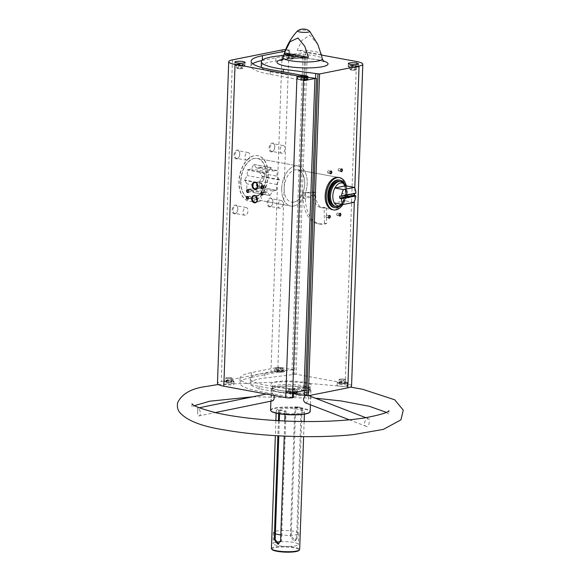 <?xml version="1.0" encoding="UTF-8"?>
<svg xmlns="http://www.w3.org/2000/svg" width="581" height="581" viewBox="0 0 581 581"><rect width="100%" height="100%" fill="white"/><g stroke="black" fill="none" stroke-linecap="round" stroke-linejoin="round"><path stroke-width="0.44" stroke-dasharray="2.9 2.18" d="M293.884 202.101A16.406 10.008 -79.6 0 1 291.473 202.13A16.406 10.008 -79.6 0 1 284.603 184.184A16.406 10.008 -79.6 0 1 297.421 169.863A16.406 10.008 -79.6 0 1 304.575 185.876A16.406 10.008 -79.6 0 1 293.884 202.101M313.58 192.042A16.406 10.008 100.4 0 0 320.785 207.54A16.406 10.008 100.4 0 0 323.196 207.511A16.406 10.008 100.4 0 0 324.096 207.272L326.297 207.678A16.406 10.008 -79.6 0 1 325.404 207.918A16.406 10.008 -79.6 0 1 322.992 207.947A16.406 10.008 -79.6 0 1 315.781 192.449L313.58 192.042A16.406 10.008 100.4 0 0 313.493 193.458A16.406 10.008 100.4 0 0 313.479 194.853L315.686 195.26A16.406 10.008 -79.6 0 1 315.694 193.865A16.406 10.008 -79.6 0 1 315.781 192.449L305.606 193.088L303.398 192.681L313.58 192.042L315.781 192.449L305.606 193.088L303.398 192.681L313.58 192.042M338.418 177.423L297.421 169.863A16.406 10.008 -79.6 0 1 304.291 187.816A16.406 10.008 -79.6 0 1 291.473 202.13A16.406 10.008 -79.6 0 1 284.174 188.048A16.406 10.008 -79.6 0 1 297.421 169.863L338.418 177.423A16.406 10.008 -79.6 0 1 345.572 193.437A16.406 10.008 -79.6 0 1 334.881 209.661A16.406 10.008 -79.6 0 1 332.47 209.69L322.992 207.947M251.37 372.61L251.203 377.439L278.648 371.956L278.815 367.127L251.37 372.61A51.426 9.637 2 0 0 240.047 378.202A51.426 9.637 2 0 0 259.257 386.43L293.42 392.727M278.648 371.956L277.718 371.789A4.808 0.901 2 0 0 270.964 371.695L221.216 381.637A16.972 3.181 2 0 0 217.476 383.489M261.239 66.452A41.135 7.706 2 0 1 275.793 61.107L304.488 57.468L289.716 55.013L289.883 50.184L288.96 50.01A4.808 0.901 2 0 0 285.598 49.705M302.897 57.446L291.996 369.552L278.815 367.127M231.979 383.366A5.091 0.951 -178 0 1 233.882 384.179A5.091 0.951 -178 0 1 228.761 384.956A5.091 0.951 -178 0 1 223.707 383.823A5.091 0.951 -178 0 1 226.605 383.068A5.091 0.951 -178 0 1 231.979 383.366M251.203 377.439A51.426 9.637 2 0 0 239.88 383.039A51.426 9.637 2 0 0 259.082 391.26L293.252 397.564M345.339 384.869A5.091 0.951 -178 0 1 347.242 385.682A5.091 0.951 -178 0 1 342.115 386.459A5.091 0.951 -178 0 1 337.06 385.326A5.091 0.951 -178 0 1 339.965 384.564A5.091 0.951 -178 0 1 345.339 384.869M304.008 382.283A20.342 3.813 -178 0 1 311.096 386.343A20.342 3.813 -178 0 1 307.124 387.752A20.342 3.813 -178 0 1 286.578 388.384A20.342 3.813 -178 0 1 271.392 384.956A20.342 3.813 -178 0 1 280.601 381.223A20.342 3.813 -178 0 1 304.008 382.283M293.768 393.874L272.119 391.006A41.135 7.706 2 0 1 250.171 383.395A41.135 7.706 2 0 1 264.725 378.049L296.07 374.215L345.223 383.278A16.972 3.181 2 0 1 351.563 385.995M291.996 369.552L293.587 369.574L292.875 369.719L292.708 374.549M289.883 50.184L285.046 51.15M278.401 410.171L278.328 412.321L278.706 412.241A14.147 2.651 -178 0 1 276.222 410.644A14.147 2.651 -178 0 1 295.656 408.857L302.004 410.026A14.147 2.651 -178 0 1 304.495 411.631A14.147 2.651 -178 0 1 301.379 413.164A14.147 2.651 -178 0 1 285.053 413.411L284.675 413.49L284.755 411.348L278.401 410.171L279.708 409.91L279.57 413.817M284.755 411.348L286.055 411.087A12.731 2.382 -178 0 1 279.708 409.91M280.463 541.688A12.731 2.382 -178 0 1 293.681 542.443A12.731 2.382 -178 0 1 298.438 544.484A12.731 2.382 -178 0 1 285.634 546.423A12.731 2.382 -178 0 1 272.99 543.591A12.731 2.382 -178 0 1 275.699 542.226M294.807 406.896A12.731 2.382 -178 0 1 301.154 408.065L302.454 407.804L296.107 406.635L294.807 406.896L290.282 536.386L293.739 540.889L294.64 540.889L296.63 537.563L297.559 537.374L295.526 540.715L291.212 536.205L295.656 408.857M286.055 411.087L281.727 535.021A12.731 2.382 2 0 0 298.823 533.373A12.731 2.382 2 0 0 296.826 532.007L296.63 537.563M280.812 534.919A12.731 2.382 -178 0 0 281.727 535.021L281.531 540.577L278.778 544.063L277.885 544.244M301.154 408.065L296.826 532.007A12.731 2.382 -178 0 0 290.478 530.838A12.731 2.382 2 0 0 273.382 532.486A12.731 2.382 2 0 0 275.379 533.852M302.381 409.954L302.454 407.804M302.004 410.026L297.559 537.374M285.053 413.411L285.017 414.471M284.784 421.007L284.262 436.106M279.33 420.738L278.8 435.844M278.706 412.241L278.655 413.665M278.408 420.688L277.885 435.794M296.107 406.635L296.034 408.777M278.328 412.321L284.675 413.49M271.182 411.159A19.522 3.66 -178 0 1 290.485 407.477A19.522 3.66 -178 0 1 309.477 412.503M271.407 548.544A14.147 2.651 -178 0 1 285.634 546.387A14.147 2.651 -178 0 1 299.673 549.532M270.579 410.164A19.805 3.711 -178 0 1 290.493 407.15A19.805 3.711 -178 0 1 310.152 411.544M305.294 402.8L306.172 402.88C308.801 400.389 309.165 397.782 307.255 395.065L306.448 395.007M306.528 392.589A19.805 3.711 -178 0 1 284.472 393.017A19.805 3.711 -178 0 1 271.312 389.052A19.805 3.711 -178 0 1 291.234 386.038A19.805 3.711 -178 0 1 310.893 390.439A19.805 3.711 -178 0 1 306.528 392.589M274.029 395.458L272.22 392.821L271.378 396.002C271.225 398.973 271.661 400.578 272.692 400.81M297.755 392.785C297.574 394.76 296.535 395.966 294.64 396.424C289.716 397.477 288.031 389.321 293.151 388.645C295.969 388.573 297.501 389.953 297.755 392.785M297.726 30.735A6.108 1.147 -178 0 1 307.443 30.466A6.108 1.147 -178 0 1 309.535 31.142M317.851 44.461L309.811 35.18L301.888 40.401L297.196 50.344A18.476 3.464 2 0 1 314.394 51.527A18.476 3.464 2 0 1 320.995 53.822M321.46 55.05L305.715 52.421L303.943 52.777L303.776 57.606M269.86 206.872A4.525 2.76 -79.6 0 1 267.195 203.655A4.525 2.76 -79.6 0 1 269.323 198.353A4.525 2.76 -79.6 0 1 272.634 199.973A4.525 2.76 -79.6 0 1 271.588 205.652A4.525 2.76 -79.6 0 1 269.86 206.872M271.785 151.888A4.525 2.76 -79.6 0 1 269.112 148.671A4.525 2.76 -79.6 0 1 271.24 143.369A4.525 2.76 -79.6 0 1 274.552 144.989A4.525 2.76 -79.6 0 1 273.506 150.668A4.525 2.76 -79.6 0 1 271.785 151.888M236.728 158.896A4.525 2.76 -79.6 0 1 234.056 155.679A4.525 2.76 -79.6 0 1 236.191 150.377A4.525 2.76 -79.6 0 1 239.495 151.997A4.525 2.76 -79.6 0 1 238.45 157.676A4.525 2.76 -79.6 0 1 236.728 158.896M234.811 213.873A4.525 2.76 -79.6 0 1 232.139 210.663A4.525 2.76 -79.6 0 1 234.266 205.362A4.525 2.76 -79.6 0 1 237.578 206.981A4.525 2.76 -79.6 0 1 236.532 212.661A4.525 2.76 -79.6 0 1 234.811 213.873M252.655 201.208A23.196 14.155 -79.6 0 1 249.242 201.251A23.196 14.155 -79.6 0 1 239.532 175.869A23.196 14.155 -79.6 0 1 257.659 155.628A23.196 14.155 -79.6 0 1 267.768 178.273A23.196 14.155 -79.6 0 1 252.655 201.208M305.599 390.635L304.713 390.563M283.695 55.304L303.943 52.777M330.066 173.08A1.169 0.712 -79.6 0 1 330.037 173A1.169 0.712 -79.6 0 1 330.313 171.533A1.169 0.712 -79.6 0 1 330.364 171.468M328.221 173.065A1.169 0.712 -79.6 0 1 328.047 173.065A1.169 0.712 -79.6 0 1 327.561 171.787A1.169 0.712 -79.6 0 1 328.476 170.763A1.169 0.712 -79.6 0 1 328.984 171.903A1.169 0.712 -79.6 0 1 328.221 173.065M339.137 215.391A1.169 0.712 -79.6 0 1 339.115 215.311A1.169 0.712 -79.6 0 1 339.384 213.844A1.169 0.712 -79.6 0 1 339.435 213.779M337.292 215.369A1.169 0.712 -79.6 0 1 337.125 215.377A1.169 0.712 -79.6 0 1 336.631 214.091A1.169 0.712 -79.6 0 1 337.546 213.074A1.169 0.712 -79.6 0 1 338.055 214.215A1.169 0.712 -79.6 0 1 337.292 215.369M328.512 217.512A1.169 0.712 -79.6 0 1 328.49 217.432A1.169 0.712 -79.6 0 1 328.759 215.965A1.169 0.712 -79.6 0 1 328.81 215.9M326.667 217.497A1.169 0.712 -79.6 0 1 326.5 217.497A1.169 0.712 -79.6 0 1 326.006 216.219A1.169 0.712 -79.6 0 1 326.921 215.195A1.169 0.712 -79.6 0 1 327.43 216.335A1.169 0.712 -79.6 0 1 326.667 217.497M340.691 170.959A1.169 0.712 -79.6 0 1 340.662 170.879A1.169 0.712 -79.6 0 1 340.931 169.412A1.169 0.712 -79.6 0 1 340.989 169.347M338.846 170.937A1.169 0.712 -79.6 0 1 338.672 170.945A1.169 0.712 -79.6 0 1 338.186 169.659A1.169 0.712 -79.6 0 1 339.101 168.643A1.169 0.712 -79.6 0 1 339.609 169.783A1.169 0.712 -79.6 0 1 338.846 170.937M293.746 205.994A20.364 12.426 -79.6 0 1 290.754 206.03A20.364 12.426 -79.6 0 1 282.228 183.741A20.364 12.426 -79.6 0 1 298.14 165.97A20.364 12.426 -79.6 0 1 307.022 185.847A20.364 12.426 -79.6 0 1 293.746 205.994M252.975 198.477A20.364 12.426 -79.6 0 1 249.975 198.506A20.364 12.426 -79.6 0 1 241.449 176.225A20.364 12.426 -79.6 0 1 257.361 158.446A20.364 12.426 -79.6 0 1 266.243 178.331A20.364 12.426 -79.6 0 1 252.975 198.477M252.873 201.251A23.196 14.155 -79.6 0 1 249.467 201.287A23.196 14.155 -79.6 0 1 239.75 175.912A23.196 14.155 -79.6 0 1 257.877 155.664A23.196 14.155 -79.6 0 1 267.994 178.309A23.196 14.155 -79.6 0 1 252.873 201.251M245.407 215.224A3.914 2.389 -79.6 0 1 244.833 215.231A3.914 2.389 -79.6 0 1 243.192 210.947A3.914 2.389 -79.6 0 1 246.25 207.533A3.914 2.389 -79.6 0 1 247.956 211.353A3.914 2.389 -79.6 0 1 245.407 215.224M235.305 213.365A3.914 2.389 -79.6 0 1 234.731 213.372A3.914 2.389 -79.6 0 1 233.09 209.087A3.914 2.389 -79.6 0 1 236.147 205.674A3.914 2.389 -79.6 0 1 237.702 207.395A3.914 2.389 -79.6 0 1 236.794 212.312A3.914 2.389 -79.6 0 1 235.305 213.365M247.332 160.24A3.914 2.389 -79.6 0 1 246.751 160.247A3.914 2.389 -79.6 0 1 245.117 155.969A3.914 2.389 -79.6 0 1 248.174 152.549A3.914 2.389 -79.6 0 1 249.881 156.369A3.914 2.389 -79.6 0 1 247.332 160.24M237.222 158.381A3.914 2.389 -79.6 0 1 236.649 158.388A3.914 2.389 -79.6 0 1 235.014 154.103A3.914 2.389 -79.6 0 1 238.072 150.69A3.914 2.389 -79.6 0 1 239.619 152.418A3.914 2.389 -79.6 0 1 238.718 157.328A3.914 2.389 -79.6 0 1 237.222 158.381M282.381 153.239A3.914 2.389 -79.6 0 1 281.807 153.246A3.914 2.389 -79.6 0 1 280.173 148.961A3.914 2.389 -79.6 0 1 283.23 145.548A3.914 2.389 -79.6 0 1 284.937 149.368A3.914 2.389 -79.6 0 1 282.381 153.239M272.278 151.372A3.914 2.389 -79.6 0 1 271.705 151.38A3.914 2.389 -79.6 0 1 270.063 147.102A3.914 2.389 -79.6 0 1 273.128 143.681A3.914 2.389 -79.6 0 1 274.675 145.41A3.914 2.389 -79.6 0 1 273.774 150.319A3.914 2.389 -79.6 0 1 272.278 151.372M280.463 208.216A3.914 2.389 -79.6 0 1 279.889 208.223A3.914 2.389 -79.6 0 1 278.248 203.946A3.914 2.389 -79.6 0 1 281.306 200.525A3.914 2.389 -79.6 0 1 283.012 204.352A3.914 2.389 -79.6 0 1 280.463 208.216M270.361 206.357A3.914 2.389 -79.6 0 1 269.787 206.364A3.914 2.389 -79.6 0 1 268.146 202.079A3.914 2.389 -79.6 0 1 271.204 198.666A3.914 2.389 -79.6 0 1 272.758 200.394A3.914 2.389 -79.6 0 1 271.85 205.304A3.914 2.389 -79.6 0 1 270.361 206.357M321.22 54.774L297.196 50.344M305.795 392.458A18.861 3.537 -178 0 1 284.784 392.865A18.861 3.537 -178 0 1 272.257 389.088A18.861 3.537 -178 0 1 291.226 386.212A18.861 3.537 -178 0 1 309.949 390.403A18.861 3.537 -178 0 1 305.795 392.458M272.184 549.611A13.581 2.542 -178 0 1 285.612 547.048A13.581 2.542 -178 0 1 298.823 550.541M367.337 426.534L366.393 426.425C361.767 425.016 366.255 417.652 368.855 418.886C369.618 419.903 369.552 421.973 368.644 425.081L367.337 426.534M197.722 411.094L197.562 408.116C199.421 407.521 202.399 415.568 198.658 415.981C197.867 415.989 197.569 415.074 197.758 413.229L197.722 411.094M309.31 390.846C309.15 387.985 307.669 386.597 304.872 386.677C300.827 388.733 300.5 391.216 303.878 394.129L306.26 394.47C308.09 394.049 309.107 392.843 309.31 390.846M256.424 196.828A3.239 2.491 78.7 0 1 258.138 195.129A3.239 2.491 78.7 0 1 258.886 195.129A3.239 2.491 78.7 0 1 261.283 198.295A3.239 2.491 78.7 0 1 259.409 201.484A3.239 2.491 78.7 0 1 257.172 200.576M256.889 183.494A3.239 2.491 78.7 0 1 258.603 181.802A3.239 2.491 78.7 0 1 259.351 181.795A3.239 2.491 78.7 0 1 261.748 184.961A3.239 2.491 78.7 0 1 259.874 188.15A3.239 2.491 78.7 0 1 257.637 187.242M264.326 192.144A1.169 0.901 78.7 0 1 264.522 194.439A1.169 0.901 78.7 0 1 264.326 192.144M249.99 196.211A1.169 0.901 78.7 0 1 250.179 198.506A1.169 0.901 78.7 0 1 249.99 196.211M250.222 189.544A1.169 0.901 78.7 0 1 250.411 191.839A1.169 0.901 78.7 0 1 250.222 189.544M264.566 185.484A1.169 0.901 78.7 0 1 264.754 187.779A1.169 0.901 78.7 0 1 264.29 185.484A1.169 0.901 78.7 0 1 264.566 185.484M287.167 57.606A5.091 0.951 2 0 0 292.541 57.904A5.091 0.951 2 0 0 295.446 57.149A5.091 0.951 2 0 0 293.543 56.335A5.091 0.951 2 0 0 288.169 56.03A5.091 0.951 2 0 0 285.271 56.793A5.091 0.951 2 0 0 287.167 57.606M307.814 78.827A5.091 0.951 2 0 0 305.911 78.014A5.091 0.951 2 0 0 300.537 77.716A5.091 0.951 2 0 0 297.632 78.471A5.091 0.951 2 0 0 299.535 79.285A5.091 0.951 2 0 0 304.35 79.612M289.716 55.013L262.271 60.497A51.426 9.637 2 0 0 261.82 60.591M252.67 63.736A51.426 9.637 2 0 0 250.948 66.089A51.426 9.637 2 0 0 270.15 74.317L304.321 80.621M307.865 77.331L283.187 74.063L283.259 71.87M261.581 67.505A41.135 7.706 2 0 0 283.187 74.063M304.713 390.476L272.286 386.176L272.119 391.006M292.875 369.719L264.892 373.213A41.135 7.706 2 0 0 250.338 378.565A41.135 7.706 2 0 0 272.286 386.176M276.273 369.719A5.091 0.951 2 0 0 281.64 370.017A5.091 0.951 2 0 0 284.545 369.255A5.091 0.951 2 0 0 282.642 368.441A5.091 0.951 2 0 0 277.275 368.143A5.091 0.951 2 0 0 274.37 368.899A5.091 0.951 2 0 0 276.273 369.719M288.634 391.398A5.091 0.951 2 0 0 294.008 391.696A5.091 0.951 2 0 0 296.913 390.94A5.091 0.951 2 0 0 295.01 390.127A5.091 0.951 2 0 0 289.636 389.829A5.091 0.951 2 0 0 286.731 390.585A5.091 0.951 2 0 0 288.634 391.398M304.48 75.995L299.571 76.227L300.755 76.837L304.444 76.946M292.926 393.598L294.974 393.184L293.79 392.574L288.517 392.785L289.701 393.395L292.926 393.598L293.042 390.265L289.817 390.062L289.701 393.395M243.112 64.476A5.091 0.951 -178 0 1 245.015 65.297A5.091 0.951 -178 0 1 239.895 66.067A5.091 0.951 -178 0 1 234.84 64.941A5.091 0.951 -178 0 1 237.745 64.179A5.091 0.951 -178 0 1 243.112 64.476M241.122 65.45L243.163 65.043L241.979 64.433L236.714 64.636L237.89 65.246L241.122 65.45L241.006 68.783L243.047 68.376L243.163 65.043M225.66 381.194L227.701 380.78L230.926 380.983L232.109 381.594L226.837 381.804L225.66 381.194L225.777 377.861L227.817 377.447L227.701 380.78M232.08 380.475A5.091 0.951 -178 0 1 233.983 381.296A5.091 0.951 -178 0 1 228.863 382.066A5.091 0.951 -178 0 1 223.801 380.94A5.091 0.951 -178 0 1 226.706 380.177A5.091 0.951 -178 0 1 232.08 380.475M288.387 55.159L293.659 54.948L292.475 54.338L287.21 54.541L288.387 55.159L288.27 58.485L291.502 58.688L291.618 55.355M280.565 371.913L282.606 371.506L281.422 370.896L276.157 371.099L277.333 371.709L280.565 371.913L280.681 368.579L277.449 368.376L277.333 371.709M356.473 65.98A5.091 0.951 -178 0 1 358.375 66.793A5.091 0.951 -178 0 1 353.255 67.57A5.091 0.951 -178 0 1 348.193 66.437A5.091 0.951 -178 0 1 351.098 65.682A5.091 0.951 -178 0 1 356.473 65.98M354.475 66.946L356.523 66.539L355.34 65.929L350.067 66.14L351.251 66.75L354.475 66.946L354.359 70.279L356.407 69.873L356.523 66.539M339.013 382.69L341.062 382.283L344.286 382.487L345.47 383.097L343.422 383.504L340.197 383.3L339.013 382.69L339.13 379.357L341.178 378.95L341.062 382.283M345.441 381.978A5.091 0.951 -178 0 1 347.336 382.792A5.091 0.951 -178 0 1 342.216 383.569A5.091 0.951 -178 0 1 337.162 382.436A5.091 0.951 -178 0 1 340.067 381.681A5.091 0.951 -178 0 1 345.441 381.978M243.047 68.376L241.863 67.759L236.598 67.97L236.714 64.636M238.638 67.563L238.755 64.23M236.598 67.97L237.774 68.58L237.89 65.246M237.774 68.58L241.006 68.783M241.863 67.759L241.979 64.433M356.407 69.873L355.223 69.262L351.999 69.059L349.951 69.466L350.067 66.14M351.999 69.059L352.115 65.726M349.951 69.466L351.135 70.076L351.251 66.75M351.135 70.076L354.359 70.279M355.223 69.262L355.34 65.929M227.817 377.447L231.042 377.65L230.926 380.983M231.042 377.65L232.226 378.26L232.109 381.594M232.226 378.26L230.185 378.674L230.069 382M230.185 378.674L226.953 378.471L226.837 381.804M226.953 378.471L225.777 377.861M341.178 378.95L344.402 379.153L344.286 382.487M344.402 379.153L345.586 379.763L345.47 383.097M345.586 379.763L343.538 380.17L343.422 383.504M343.538 380.17L340.313 379.967L340.197 383.3M340.313 379.967L339.13 379.357M289.817 390.062L288.634 389.452L290.682 389.038L290.565 392.371M288.634 389.452L288.517 392.785M290.682 389.038L293.906 389.241L293.79 392.574M293.906 389.241L295.09 389.851L294.974 393.184M295.09 389.851L293.042 390.265M277.449 368.376L276.273 367.766L278.314 367.359L278.197 370.693M276.273 367.766L276.157 371.099M278.314 367.359L281.538 367.562L281.422 370.896M281.538 367.562L282.722 368.172L282.606 371.506M282.722 368.172L280.681 368.579M299.455 79.561L300.638 80.171L303.863 80.374L305.911 79.967L304.727 79.35L299.455 79.561L299.571 76.227M301.503 79.154L301.619 75.82M300.638 80.171L300.755 76.837M303.863 80.374L303.979 77.041M305.911 79.967L306.027 76.634M304.727 79.35L304.814 76.874M291.502 58.688L293.543 58.282L292.359 57.672L287.094 57.875L287.21 54.541M289.135 57.468L289.251 54.135M287.094 57.875L288.27 58.485M293.543 58.282L293.659 54.948M292.359 57.672L292.475 54.338M326.297 207.678L326.638 223.54A32.812 20.023 -79.6 0 1 320.015 224.077A32.812 20.023 -79.6 0 1 305.606 193.088A32.812 20.023 -79.6 0 0 305.41 198.709L303.202 198.303L313.479 194.853M326.638 223.54L324.43 223.133A32.812 20.023 -79.6 0 1 317.814 223.67A32.812 20.023 -79.6 0 1 303.398 192.681A32.812 20.023 -79.6 0 0 303.202 198.303M324.43 223.133L324.096 207.272M353.865 202.399L345.274 200.815A11.598 7.074 -79.6 0 1 342.354 204.476M345.797 185.818A11.598 7.074 -79.6 0 1 345.274 200.815L334.344 203.001M355.71 193.4L354.279 193.139L348.353 194.628M354.178 193.705A11.598 7.074 100.4 0 0 354.17 193.255L354.279 193.139M347.954 194.947L346.327 194.824A1.394 0.85 100.4 0 0 346.116 195.318M341.628 195.034A1.394 0.85 -79.6 0 1 342.746 193.488A1.394 0.85 -79.6 0 1 343.364 194.686A1.394 0.85 -79.6 0 1 342.245 196.225A1.394 0.85 -79.6 0 1 341.628 195.034M347.728 194.998A1.394 0.85 100.4 0 0 347.547 194.577L347.561 194.475M256.439 167.916L253.81 164.517L251.159 168.969L247.419 169.993L247.223 175.571L244.565 180.016L246.932 183.85L246.736 189.435L250.462 188.963L253.091 192.355L255.742 187.91L259.482 186.886L259.678 181.308L262.343 176.464L259.968 173.022L260.165 167.444L256.439 167.916L273.411 171.039L271.036 167.604L254.064 164.474M240.701 180.989A20.364 12.426 -79.6 0 1 257.143 158.41A20.364 12.426 -79.6 0 1 265.67 180.691A20.364 12.426 -79.6 0 1 249.757 198.47A20.364 12.426 -79.6 0 1 240.701 180.989M343.836 183.407A12.731 7.764 -79.6 0 1 346.123 195.528A12.731 7.764 -79.6 0 1 339.667 206.037M339.732 181.403A12.731 7.764 -79.6 0 1 345.063 195.332A12.731 7.764 -79.6 0 1 335.121 206.444M344.853 184.54A14.002 8.541 -79.6 0 1 341.018 205.333M339.086 179.987A14.002 8.541 -79.6 0 1 344.947 195.31A14.002 8.541 -79.6 0 1 334.002 207.533M346.298 185.913A16.406 10.008 -79.6 0 1 342.855 204.57M281.698 188.542A20.364 12.426 -79.6 0 1 298.14 165.97A20.364 12.426 -79.6 0 1 306.666 188.251A20.364 12.426 -79.6 0 1 290.754 206.03A20.364 12.426 -79.6 0 1 281.698 188.542M271.036 167.604L268.131 172.099L264.573 172.811L264.195 178.701L261.537 183.146L263.905 186.98L263.709 192.558L267.434 192.093L269.809 195.536L252.837 192.405M269.809 195.536L253.091 192.355M270.063 195.485L272.714 191.04L255.742 187.91M272.714 191.04L276.273 190.328L259.3 187.198M276.273 190.328L259.482 186.886M276.454 190.016L276.65 184.431L259.678 181.308M276.65 184.431L279.301 179.987L262.336 176.856M279.301 179.987L279.316 179.594L262.343 176.464M279.316 179.594L276.941 176.152L259.968 173.022M276.941 176.152L277.137 170.574L260.165 167.444M277.137 170.574L259.998 167.205M276.97 170.335L273.411 171.039M270.782 167.648L253.81 164.517M268.131 172.099L251.159 168.969M264.573 172.811L247.6 169.681M264.384 173.123L247.419 169.993M264.195 178.701L247.223 175.571M261.537 183.146L244.565 180.016M261.523 183.538L244.557 180.408M263.905 186.98L246.932 183.85M263.709 192.558L246.736 189.435M263.876 192.805L246.903 189.675M267.434 192.093L250.462 188.963M354.17 193.255L347.547 194.577M346.327 194.824L340.074 196.073M346.545 194.679L339.827 196.022M315.686 195.26L305.41 198.709M288.96 50.01L277.718 371.789M304.488 57.468L293.587 369.574M280.601 540.766L281.531 540.577M290.282 536.386L291.212 536.205M283.136 57.432A19.572 3.668 -178 0 1 294.625 54.643A19.572 3.668 -178 0 1 314.931 55.805A19.572 3.668 -178 0 1 322.23 58.797M307.305 52.443L296.07 374.215M356.458 61.506L345.223 383.278M305.715 52.421L294.48 374.193M282.199 49.922L270.964 371.695M232.451 59.865L221.216 381.637M354.795 188.171L354.606 193.618M354.541 195.419L354.33 201.462M282.075 59.487A25.564 4.793 -178 0 1 318.511 59.858A25.564 4.793 -178 0 1 323.145 60.925M305.853 390.773A18.861 3.537 -178 0 1 284.85 391.187A18.861 3.537 -178 0 1 272.315 387.411A18.861 3.537 -178 0 1 291.284 384.535A18.861 3.537 -178 0 1 310.007 388.725A18.861 3.537 -178 0 1 305.853 390.773M262.271 60.497L262.285 60.112M270.15 74.317L270.325 69.488M275.793 61.107L275.96 56.27M259.257 386.43L259.082 391.26M264.892 373.213L264.725 378.049M304.429 77.331A4.808 0.901 -178 0 1 298.038 76.394A4.808 0.901 -178 0 1 303.159 75.545M304.422 77.665A5.091 0.951 -178 0 1 297.697 76.532A5.091 0.951 -178 0 1 300.602 75.77A5.091 0.951 -178 0 1 305.976 76.067A5.091 0.951 -178 0 1 307.879 76.888M293.383 393.664A5.091 0.951 -178 0 1 286.665 392.531A5.091 0.951 -178 0 1 289.57 391.768A5.091 0.951 -178 0 1 294.945 392.066A5.091 0.951 -178 0 1 296.84 392.887M286.731 390.585L286.665 392.531L287.312 393.214L293.376 393.896A4.808 0.901 -178 0 1 287.007 392.676A4.808 0.901 -178 0 1 294.756 392.386A4.808 0.901 -178 0 1 296.542 393.192M242.945 64.237A4.808 0.901 -178 0 1 241.681 65.74A4.808 0.901 -178 0 1 235.189 64.542A4.808 0.901 -178 0 1 242.945 64.237M231.892 380.795A4.808 0.901 -178 0 1 230.621 382.291A4.808 0.901 -178 0 1 224.135 381.092A4.808 0.901 -178 0 1 231.892 380.795M293.441 54.142A4.808 0.901 -178 0 1 292.178 55.645A4.808 0.901 -178 0 1 285.685 54.447A4.808 0.901 -178 0 1 293.441 54.142M293.608 54.389A5.091 0.951 -178 0 1 295.511 55.202A5.091 0.951 -178 0 1 290.391 55.979A5.091 0.951 -178 0 1 285.336 54.846A5.091 0.951 -178 0 1 288.241 54.091A5.091 0.951 -178 0 1 293.608 54.389M282.577 370.387A5.091 0.951 -178 0 1 284.479 371.201A5.091 0.951 -178 0 1 279.359 371.978A5.091 0.951 -178 0 1 274.297 370.845A5.091 0.951 -178 0 1 277.202 370.09A5.091 0.951 -178 0 1 282.577 370.387M282.388 370.7A4.808 0.901 -178 0 1 281.117 372.203A4.808 0.901 -178 0 1 274.631 371.005A4.808 0.901 -178 0 1 282.388 370.7M356.306 65.74A4.808 0.901 -178 0 1 355.035 67.236A4.808 0.901 -178 0 1 348.542 66.038A4.808 0.901 -178 0 1 356.306 65.74M345.252 382.291A4.808 0.901 -178 0 1 343.981 383.794A4.808 0.901 -178 0 1 337.488 382.596A4.808 0.901 -178 0 1 345.252 382.291M320.785 207.54L332.47 209.69M273.382 532.486L272.99 543.591M298.823 533.373L298.438 544.484M294.64 540.896L295.526 540.715M276.222 410.644L276.135 413.156M275.873 420.542L275.35 435.648M304.495 411.631L304.4 414.144M304.146 421.53L303.616 436.629M271.312 389.052L270.891 401.18M310.893 390.439L310.726 395.254M310.682 396.387L310.392 404.768M330.93 171.213L328.476 170.763M330.502 173.516L328.047 173.065M340.001 213.525L337.546 213.074M339.573 215.827L337.125 215.377M329.376 215.653L326.921 215.195M328.955 217.948L326.5 217.497M341.548 169.093L339.101 168.643M341.127 171.395L338.672 170.945M257.143 158.41L298.14 165.97L257.361 158.446M249.757 198.47L290.754 206.03L249.975 198.506M246.25 207.533L236.147 205.674M244.833 215.231L234.731 213.372M237.702 207.395L237.578 206.981M248.174 152.549L238.072 150.69M246.751 160.247L236.649 158.388M239.619 152.418L239.495 151.997M283.23 145.548L273.128 143.681M281.807 153.246L271.705 151.38M274.675 145.41L274.552 144.989M281.306 200.525L271.204 198.666M279.889 208.223L269.787 206.364M272.758 200.394L272.634 199.973M323.835 61.608L317.611 59.865C309.978 58.289 293.957 57.65 284.944 59.204L281.342 60.126M272.257 389.088L272.315 387.411L271.392 384.956M309.949 390.403L310.007 388.725L311.096 386.343M368.855 418.879L365.87 417.724M308.765 395.646L307.255 395.065M366.393 426.425L349.312 419.816M198.658 415.981L215.195 412.59M197.562 408.116L199.174 407.789M266.301 394.034L272.22 392.821M304.872 386.677L293.151 388.645M306.26 394.477L294.64 396.424M252.917 396.779L315.265 398.159M386.249 412.336L388.842 414.202L388.972 410.644M192.02 403.766L191.89 407.332L194.613 405.647M218.253 384.484L289.244 381.594L350.437 387.077M255.466 202.268L259.409 201.484M254.195 195.92L258.138 195.129M255.93 188.941L259.874 188.15M254.66 182.587L258.603 181.802M262.191 194.904L264.522 194.439M261.733 192.616L264.057 192.151M247.855 198.971L250.179 198.506M247.397 196.676L249.721 196.211M248.087 192.304L250.411 191.839M247.629 190.009L249.953 189.544M262.423 188.244L264.754 187.779M261.966 185.949L264.29 185.484M250.948 66.089L251.115 61.259M240.047 378.202L239.88 383.039M250.338 378.565L250.171 383.395M303.122 75.537L297.93 76.126L297.632 78.471M296.913 390.94L296.869 392.037M234.942 62.051L234.84 64.941C234.419 64.796 235.058 63.402 242.989 64.237C244.775 64.709 245.451 65.065 245.015 65.297L245.117 62.407M233.882 384.179L233.983 381.296C233.431 381.448 235.697 382.385 227.469 382.211C221.993 381.31 224.578 381.281 223.801 380.94L223.707 383.823M295.446 57.149L295.511 55.202C295.947 54.97 295.271 54.621 293.485 54.142C285.554 53.314 284.915 54.701 285.336 54.846L285.271 56.793M274.37 368.899L274.297 370.845C275.074 371.194 272.489 371.223 277.965 372.123C286.193 372.298 283.927 371.353 284.479 371.201L284.545 369.255M348.295 63.547L348.193 66.437C347.779 66.292 348.418 64.905 356.349 65.733C358.128 66.212 358.804 66.561 358.375 66.793L358.477 63.903M347.242 385.682L347.336 382.792C346.784 382.944 349.058 383.888 340.829 383.714C335.353 382.814 337.931 382.785 337.162 382.436L337.06 385.326M320.015 224.077L317.814 223.67M348.68 194.584L342.746 193.488M348.179 197.322L342.245 196.225"/><path stroke-width="0.87" d="M342.855 204.57A16.406 10.008 -79.6 0 1 333.567 209.894L332.47 209.69A16.406 10.008 -79.6 0 1 325.6 191.745A16.406 10.008 -79.6 0 1 338.418 177.423L339.522 177.626A16.406 10.008 -79.6 0 1 346.298 185.913M293.42 392.727L293.252 397.564L292.504 397.709A4.808 0.901 2 0 1 285.75 397.622L223.816 386.198A16.972 3.181 2 0 1 217.476 383.489L228.711 61.709A16.972 3.181 2 0 0 235.051 64.426L296.985 75.85A4.808 0.901 2 0 0 303.74 75.937L304.488 75.784L304.321 80.621L314.902 78.5L304.008 390.614L293.42 392.727M304.713 390.563L304.546 395.305L308.337 395.734L347.823 387.839A16.972 3.181 2 0 0 351.563 385.995L362.798 64.222A16.972 3.181 2 0 0 356.458 61.506L321.46 55.05M304.546 395.305L293.768 393.874M362.798 64.222A16.972 3.181 2 0 1 359.058 66.067L319.579 73.954L315.781 73.533L315.614 78.362L316.492 78.522L314.902 78.5M316.492 78.522L305.599 390.635L304.008 390.614M243.214 61.593A5.091 0.951 -178 0 1 245.117 62.407A5.091 0.951 -178 0 1 239.997 63.184A5.091 0.951 -178 0 1 234.942 62.051A5.091 0.951 -178 0 1 237.847 61.295A5.091 0.951 -178 0 1 243.214 61.593M285.046 51.15L262.438 55.667A51.426 9.637 2 0 0 251.115 61.259A51.426 9.637 2 0 0 270.325 69.488L304.488 75.784M285.598 49.705A4.808 0.901 2 0 0 282.199 49.922L232.451 59.865A16.972 3.181 2 0 0 228.711 61.709M275.699 542.226A12.731 2.382 -178 0 1 280.463 541.688M278.328 544.114L275.183 539.408L278.8 435.844M285.017 414.471L284.784 421.007M284.262 436.106L280.601 540.766L277.885 544.237L274.254 539.589L275.183 539.408M279.57 413.817L279.33 420.738M278.655 413.665L278.408 420.688M277.885 435.794L274.254 539.589M310.392 404.768L310.152 411.544A19.805 3.711 -178 0 1 309.767 412.241L309.477 412.503A19.522 3.66 -178 0 1 305.562 413.941A19.522 3.66 -178 0 1 285.612 414.522A19.522 3.66 -178 0 1 271.182 411.159L270.913 410.883A19.805 3.711 -178 0 1 270.579 410.164L270.891 401.18M303.616 436.629L299.673 549.532A14.147 2.651 -178 0 1 299.397 550.025A14.147 2.651 -178 0 1 296.564 551.071A14.147 2.651 -178 0 1 282.105 551.492A14.147 2.651 -178 0 1 271.647 549.06A14.147 2.651 -178 0 1 271.407 548.544L275.35 435.648M309.767 412.241A19.805 3.711 -178 0 1 305.795 413.701A19.805 3.711 -178 0 1 285.554 414.297A19.805 3.711 -178 0 1 270.913 410.883M305.453 395.472C302.999 398.305 302.941 400.745 305.294 402.8L349.312 419.816M215.195 412.59L272.692 400.81C274 400.127 274.443 398.348 274.029 395.458M309.535 31.142A6.108 1.147 -178 0 1 309.651 31.251A6.108 1.147 -178 0 1 308.38 32.108A6.108 1.147 -178 0 1 301.111 32.187A6.108 1.147 -178 0 1 297.603 30.829A6.108 1.147 -178 0 1 297.726 30.735A10.182 10.182 0 0 1 309.535 31.142M320.995 53.822A18.476 3.464 2 0 1 321.278 54.294A18.476 3.464 2 0 1 321.22 54.774L317.851 44.461L309.651 31.251M284.45 52.893A18.476 3.464 2 0 0 284.399 53.002A18.476 3.464 2 0 0 308.467 57.323L284.45 52.893L290.006 41.759L297.937 37.983L304.771 46.277L308.467 57.323M262.089 185.738A1.416 1.089 78.7 0 1 262.975 187.997A1.416 1.089 78.7 0 1 261.065 187.641A1.416 1.089 78.7 0 1 262.089 185.738M247.753 189.798A1.416 1.089 78.7 0 1 248.632 192.057A1.416 1.089 78.7 0 1 246.729 191.708A1.416 1.089 78.7 0 1 247.753 189.798M247.521 196.465A1.416 1.089 78.7 0 1 248.399 198.724A1.416 1.089 78.7 0 1 246.489 198.375A1.416 1.089 78.7 0 1 247.521 196.465M261.857 192.398A1.416 1.089 78.7 0 1 262.743 194.657A1.416 1.089 78.7 0 1 260.833 194.308A1.416 1.089 78.7 0 1 261.857 192.398M255.117 182.173A3.718 2.869 78.7 0 1 257.441 188.113A3.718 2.869 78.7 0 1 252.415 187.191A3.718 2.869 78.7 0 1 255.117 182.173M254.652 195.499A3.718 2.869 78.7 0 1 256.969 201.447A3.718 2.869 78.7 0 1 251.951 200.518A3.718 2.869 78.7 0 1 254.652 195.499M341.483 171.671A1.416 0.864 -79.6 0 1 340.713 171.046A1.416 0.864 -79.6 0 1 341.04 169.274A1.416 0.864 -79.6 0 1 342.383 169.674A1.416 0.864 -79.6 0 1 341.483 171.671M329.304 218.224A1.416 0.864 -79.6 0 1 328.541 217.599A1.416 0.864 -79.6 0 1 328.868 215.827A1.416 0.864 -79.6 0 1 330.211 216.226A1.416 0.864 -79.6 0 1 329.304 218.224M339.929 216.103A1.416 0.864 -79.6 0 1 339.159 215.478A1.416 0.864 -79.6 0 1 339.486 213.706A1.416 0.864 -79.6 0 1 340.836 214.106A1.416 0.864 -79.6 0 1 339.929 216.103M330.858 173.792A1.416 0.864 -79.6 0 1 330.088 173.167A1.416 0.864 -79.6 0 1 330.415 171.395A1.416 0.864 -79.6 0 1 331.766 171.794A1.416 0.864 -79.6 0 1 330.858 173.792M356.574 63.089A5.091 0.951 -178 0 1 358.477 63.903A5.091 0.951 -178 0 1 353.35 64.68A5.091 0.951 -178 0 1 348.295 63.547A5.091 0.951 -178 0 1 351.2 62.792A5.091 0.951 -178 0 1 356.574 63.089M315.781 73.533L283.354 69.233A41.135 7.706 2 0 1 261.406 61.622A41.135 7.706 2 0 1 275.96 56.27L283.695 55.304M330.364 171.468A1.169 0.712 -79.6 0 1 330.93 171.213A1.169 0.712 -79.6 0 1 331.439 172.361A1.169 0.712 -79.6 0 1 330.676 173.516A1.169 0.712 -79.6 0 1 330.502 173.516A1.169 0.712 -79.6 0 1 330.066 173.08M339.435 213.779A1.169 0.712 -79.6 0 1 340.001 213.525A1.169 0.712 -79.6 0 1 340.51 214.665A1.169 0.712 -79.6 0 1 339.747 215.827A1.169 0.712 -79.6 0 1 339.573 215.827A1.169 0.712 -79.6 0 1 339.137 215.391M328.81 215.9A1.169 0.712 -79.6 0 1 329.376 215.653A1.169 0.712 -79.6 0 1 329.885 216.793A1.169 0.712 -79.6 0 1 329.122 217.948A1.169 0.712 -79.6 0 1 328.955 217.948A1.169 0.712 -79.6 0 1 328.512 217.512M340.989 169.347A1.169 0.712 -79.6 0 1 341.548 169.093A1.169 0.712 -79.6 0 1 342.064 170.233A1.169 0.712 -79.6 0 1 341.301 171.395A1.169 0.712 -79.6 0 1 341.127 171.395A1.169 0.712 -79.6 0 1 340.691 170.959M299.397 550.025L298.823 550.541A13.581 2.542 -178 0 1 296.099 551.543A13.581 2.542 -178 0 1 282.221 551.95A13.581 2.542 -178 0 1 272.184 549.611L271.647 549.06M280.812 534.919A12.731 2.382 -178 0 1 275.379 533.852M254.936 195.913A3.239 2.491 78.7 0 1 257.339 199.08A3.239 2.491 78.7 0 1 255.466 202.268A3.239 2.491 78.7 0 1 252.386 199.581A3.239 2.491 78.7 0 1 254.195 195.92A3.239 2.491 78.7 0 1 254.936 195.913M257.172 200.576A3.239 2.491 78.7 0 1 256.424 196.828M255.408 182.587A3.239 2.491 78.7 0 1 257.804 185.753A3.239 2.491 78.7 0 1 255.93 188.941A3.239 2.491 78.7 0 1 252.851 186.254A3.239 2.491 78.7 0 1 254.66 182.587A3.239 2.491 78.7 0 1 255.408 182.587M257.637 187.242A3.239 2.491 78.7 0 1 256.889 183.494M262.002 192.609A1.169 0.901 78.7 0 1 262.191 194.904A1.169 0.901 78.7 0 1 262.002 192.609M247.666 196.676A1.169 0.901 78.7 0 1 247.855 198.971A1.169 0.901 78.7 0 1 247.666 196.676M247.898 190.009A1.169 0.901 78.7 0 1 248.087 192.304A1.169 0.901 78.7 0 1 247.898 190.009M262.234 185.949A1.169 0.901 78.7 0 1 262.423 188.244A1.169 0.901 78.7 0 1 262.234 185.949M304.35 79.612A5.091 0.951 2 0 0 307.814 78.827L307.879 76.888A5.091 0.951 -178 0 1 304.422 77.665M261.82 60.591A51.426 9.637 2 0 0 252.67 63.736M315.614 78.362L307.865 77.331M261.406 61.622L261.239 66.452A41.135 7.706 2 0 0 261.581 67.505M304.444 76.946L306.027 76.634L304.48 75.995M304.814 76.874L304.843 76.024M348.034 197.504L341.417 198.825A11.598 7.074 -79.6 0 0 342.943 204.585L353.865 202.399A11.598 7.074 -79.6 0 0 355.826 195.942L349.203 197.264A1.699 1.039 -79.6 0 1 348.034 197.504L346.472 196.901L339.754 198.244L341.417 198.825M343.465 189.588L354.395 187.409A11.598 7.074 -79.6 0 1 355.921 193.168L349.304 194.49A1.699 1.039 -79.6 0 0 348.128 194.722L341.512 196.044A11.598 7.074 -79.6 0 1 343.465 189.588L334.874 188.004A11.598 7.074 -79.6 0 1 344.947 184.649A11.598 7.074 -79.6 0 1 345.797 185.818L334.874 188.004A11.598 7.074 -79.6 0 0 332.811 195.862A11.598 7.074 -79.6 0 0 334.344 203.001L342.943 204.585M341.512 196.044L339.703 196.146A11.598 7.074 100.4 0 0 339.638 198.085L339.754 198.244M355.826 195.942L354.105 195.194A11.598 7.074 100.4 0 0 354.178 193.705M354.395 187.409L345.797 185.818M347.961 194.94A1.394 0.85 -79.6 0 1 348.68 194.584A1.394 0.85 -79.6 0 1 348.97 194.737L355.921 193.168M349.203 197.264L348.898 196.959A1.394 0.85 -79.6 0 1 348.179 197.322A1.394 0.85 -79.6 0 1 347.881 197.162L341.185 198.506M347.954 194.947L341.258 196.291M346.116 195.318A1.394 0.85 100.4 0 0 346.036 195.848A1.394 0.85 100.4 0 0 346.261 196.763L346.472 196.901M348.97 194.737L348.353 194.628M348.898 196.959L347.482 196.523A1.394 0.85 100.4 0 0 347.728 194.998M342.354 204.476A11.598 7.074 -79.6 0 1 341.149 205.267L339.667 206.037A12.731 7.764 -79.6 0 1 336.174 206.64A12.731 7.764 -79.6 0 1 330.516 195.71A12.731 7.764 -79.6 0 1 340.793 181.599A12.731 7.764 -79.6 0 1 343.836 183.407L344.947 184.649M341.149 205.267A11.598 7.074 -79.6 0 1 334.344 203.001M336.174 206.64L335.121 206.444A12.731 7.764 -79.6 0 1 329.456 195.514A12.731 7.764 -79.6 0 1 339.732 181.403L340.793 181.599M341.018 205.333A14.002 8.541 -79.6 0 1 334.888 207.693A14.002 8.541 -79.6 0 1 328.664 195.674A14.002 8.541 -79.6 0 1 339.965 180.154A14.002 8.541 -79.6 0 1 344.853 184.54M334.888 207.693L334.002 207.533A14.002 8.541 -79.6 0 1 327.778 195.514A14.002 8.541 -79.6 0 1 339.086 179.987L339.965 180.154M333.567 209.894A16.406 10.008 -79.6 0 1 326.275 195.812A16.406 10.008 -79.6 0 1 339.522 177.626M354.105 195.194L347.482 196.523M354.199 195.361L347.482 196.698M355.63 195.623L348.941 196.959M346.261 196.763L339.638 198.085M340.074 196.073L339.703 196.146M303.74 75.937L292.504 397.709M321.278 54.294L322.23 58.797A19.572 3.668 -178 0 1 302.548 61.92A19.572 3.668 -178 0 1 283.136 57.432L284.399 53.002M235.051 64.426L223.816 386.198M296.985 75.85L285.75 397.622M317.989 73.932L306.746 395.712M319.579 73.954L308.337 395.734M359.058 66.067L354.795 188.171M354.606 193.618L354.541 195.419M354.33 201.462L347.823 387.839M323.145 60.925A25.564 4.793 -178 0 1 319.535 67.2A25.564 4.793 -178 0 1 285.235 66.002A25.564 4.793 -178 0 1 282.075 59.487M262.285 60.112L262.438 55.667M283.259 71.87L283.354 69.233M303.159 75.545A4.808 0.901 -178 0 1 305.809 75.828A4.808 0.901 -178 0 1 307.538 76.736A4.808 0.901 -178 0 1 304.429 77.331M296.869 392.037L296.84 392.887A5.091 0.951 -178 0 1 293.383 393.664M296.542 393.192A4.808 0.901 -178 0 1 293.376 393.889L296.15 393.519L296.84 392.887M276.135 413.156L275.873 420.542M304.4 414.144L304.146 421.53M310.726 395.254L310.682 396.387M297.603 30.829C292.12 36.639 287.965 43.328 285.14 50.903M281.342 60.126L283.136 57.432M322.23 58.797L323.835 61.608M365.87 417.724L308.765 395.646M199.174 407.789L266.301 394.034M194.613 405.647L209.632 401.224L252.917 396.779M315.265 398.159L341.272 400.977L369.313 406.279L386.249 412.336M388.965 410.644L388.972 410.644C388.13 412.517 379.967 414.957 364.469 417.95C343.335 421.138 317.734 422.198 287.675 421.131C259.351 419.932 235.399 417.136 215.827 412.735C200.656 408.675 192.718 405.683 192.02 403.766L192.02 403.766M350.437 387.077L362.595 389.263L394.666 399.764L403.272 410.171L400.934 419.867L383.358 429.388L353.684 434.566C316.66 438.568 262.198 436.665 225.544 430.093C201.854 426.563 186.443 420.513 179.326 411.958C177.481 409.191 176.951 406.039 177.728 402.488C182.136 393.606 191.788 388.246 206.669 386.409L218.253 384.484M307.879 76.888C308.308 76.656 307.632 76.3 305.853 75.828L303.122 75.537"/></g></svg>
